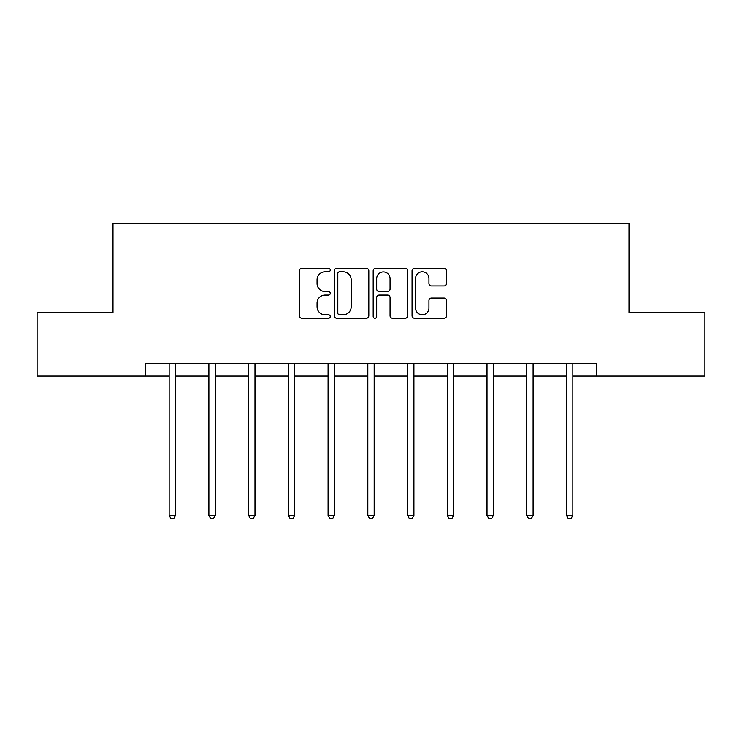 <?xml version="1.0" encoding="UTF-8"?>
<svg xmlns="http://www.w3.org/2000/svg" width="742" height="742" viewBox="0 0 742 742"><rect width="100%" height="100%" fill="white"/><g stroke="black" fill="none" stroke-linecap="round" stroke-linejoin="round"><path stroke-width="1.11" d="M330.255 270.042A1.753 1.753 0 0 0 328.502 268.298L301.938 268.298A2.504 2.504 0 0 0 299.434 270.793L299.434 315.795A2.504 2.504 0 0 0 301.938 318.29L328.502 318.29A1.753 1.753 0 0 0 330.255 316.546A1.753 1.753 0 0 0 328.502 314.793L325.061 314.793A8.004 8.004 0 0 1 317.066 306.789L317.066 303.042A8.004 8.004 0 0 1 325.061 295.047L328.502 295.047A1.753 1.753 0 0 0 330.255 293.294A1.753 1.753 0 0 0 328.502 291.541L325.061 291.541A8.004 8.004 0 0 1 317.066 283.546L317.066 279.79A8.004 8.004 0 0 1 325.061 271.795L328.502 271.795A1.753 1.753 0 0 0 330.255 270.042M444.059 285.92A2.504 2.504 0 0 0 446.563 283.416L446.563 270.793A2.504 2.504 0 0 0 444.059 268.298L414.565 268.298A2.504 2.504 0 0 0 412.06 270.793L412.06 315.795A2.504 2.504 0 0 0 414.565 318.29L444.059 318.29A2.504 2.504 0 0 0 446.563 315.795L446.563 300.547A2.504 2.504 0 0 0 444.059 298.043L431.436 298.043A2.504 2.504 0 0 0 428.941 300.547L428.941 308.106A6.687 6.687 0 0 1 422.254 314.793A6.687 6.687 0 0 1 415.566 308.106L415.566 278.482A6.687 6.687 0 0 1 422.254 271.795A6.687 6.687 0 0 1 428.941 278.482L428.941 283.416A2.504 2.504 0 0 0 431.436 285.92L444.059 285.92M145.339 376.064L37.1 376.064L37.1 312.391L112.997 312.391L112.997 223.249L629.003 223.249L629.003 312.391L704.9 312.391L704.9 376.064L596.661 376.064L596.661 363.33L145.339 363.33L145.339 376.064L169.157 376.064M368.811 270.793A2.504 2.504 0 0 0 366.316 268.298L336.812 268.298A2.504 2.504 0 0 0 334.317 270.793L334.317 315.795A2.504 2.504 0 0 0 336.812 318.29L366.316 318.29A2.504 2.504 0 0 0 368.811 315.795L368.811 270.793M375.684 268.298L405.188 268.298A2.504 2.504 0 0 1 407.683 270.793L407.683 315.795A2.504 2.504 0 0 1 405.188 318.29L392.564 318.29A2.504 2.504 0 0 1 390.06 315.795L390.06 297.542A2.504 2.504 0 0 0 387.565 295.047L379.19 295.047A2.504 2.504 0 0 0 376.686 297.542L376.686 316.546A1.753 1.753 0 0 1 374.942 318.29A1.753 1.753 0 0 1 373.189 316.546L373.189 270.793A2.504 2.504 0 0 1 375.684 268.298M175.52 376.064L208.892 376.064M215.254 376.064L248.616 376.064M254.988 376.064L288.35 376.064M294.722 376.064L328.085 376.064M334.447 376.064L367.819 376.064M374.181 376.064L407.553 376.064M413.915 376.064L447.278 376.064M453.65 376.064L487.012 376.064M493.384 376.064L526.746 376.064M533.108 376.064L566.48 376.064M572.843 376.064L596.661 376.064M339.567 271.795A1.753 1.753 0 0 0 337.814 273.548L337.814 313.041A1.753 1.753 0 0 0 339.567 314.793L343.184 314.793A8.004 8.004 0 0 0 351.189 306.789L351.189 279.79A8.004 8.004 0 0 0 343.184 271.795L339.567 271.795M390.06 278.602A6.687 6.687 0 0 0 383.373 271.915A6.687 6.687 0 0 0 376.686 278.602L376.686 289.046A2.504 2.504 0 0 0 379.19 291.541L387.565 291.541A2.504 2.504 0 0 0 390.06 289.046L390.06 278.602M175.863 363.33L175.706 363.71A2.551 2.551 0 0 0 175.52 364.656L175.52 515.44L169.157 515.44L169.157 364.656A2.551 2.551 0 0 0 168.972 363.71L168.824 363.33M175.52 515.44L173.619 518.751L171.068 518.751L169.157 515.44M215.588 363.33L215.44 363.71A2.551 2.551 0 0 0 215.254 364.656L215.254 515.44L208.892 515.44L208.892 364.656A2.551 2.551 0 0 0 208.706 363.71L208.558 363.33M215.254 515.44L213.344 518.751L210.802 518.751L208.892 515.44M255.322 363.33L255.174 363.71A2.551 2.551 0 0 0 254.988 364.656L254.988 515.44L248.616 515.44L248.616 364.656A2.551 2.551 0 0 0 248.44 363.71L248.282 363.33M254.988 515.44L253.078 518.751L250.527 518.751L248.616 515.44M295.056 363.33L294.908 363.71A2.551 2.551 0 0 0 294.722 364.656L294.722 515.44L288.35 515.44L288.35 364.656A2.551 2.551 0 0 0 288.165 363.71L288.017 363.33M294.722 515.44L292.812 518.751L290.261 518.751L288.35 515.44M334.79 363.33L334.633 363.71A2.551 2.551 0 0 0 334.447 364.656L334.447 515.44L328.085 515.44L328.085 364.656A2.551 2.551 0 0 0 327.899 363.71L327.751 363.33M334.447 515.44L332.546 518.751L329.995 518.751L328.085 515.44M374.515 363.33L374.367 363.71A2.551 2.551 0 0 0 374.181 364.656L374.181 515.44L367.819 515.44L367.819 364.656A2.551 2.551 0 0 0 367.633 363.71L367.485 363.33M374.181 515.44L372.271 518.751L369.729 518.751L367.819 515.44M414.249 363.33L414.101 363.71A2.551 2.551 0 0 0 413.915 364.656L413.915 515.44L407.553 515.44L407.553 364.656A2.551 2.551 0 0 0 407.367 363.71L407.21 363.33M413.915 515.44L412.005 518.751L409.454 518.751L407.553 515.44M453.983 363.33L453.835 363.71A2.551 2.551 0 0 0 453.65 364.656L453.65 515.44L447.278 515.44L447.278 364.656A2.551 2.551 0 0 0 447.092 363.71L446.944 363.33M453.65 515.44L451.739 518.751L449.188 518.751L447.278 515.44M493.718 363.33L493.56 363.71A2.551 2.551 0 0 0 493.384 364.656L493.384 515.44L487.012 515.44L487.012 364.656A2.551 2.551 0 0 0 486.826 363.71L486.678 363.33M493.384 515.44L491.473 518.751L488.922 518.751L487.012 515.44M533.442 363.33L533.294 363.71A2.551 2.551 0 0 0 533.108 364.656L533.108 515.44L526.746 515.44L526.746 364.656A2.551 2.551 0 0 0 526.56 363.71L526.412 363.33M533.108 515.44L531.198 518.751L528.656 518.751L526.746 515.44M573.176 363.33L573.028 363.71A2.551 2.551 0 0 0 572.843 364.656L572.843 515.44L566.48 515.44L566.48 364.656A2.551 2.551 0 0 0 566.294 363.71L566.137 363.33M572.843 515.44L570.932 518.751L568.381 518.751L566.48 515.44"/></g></svg>
